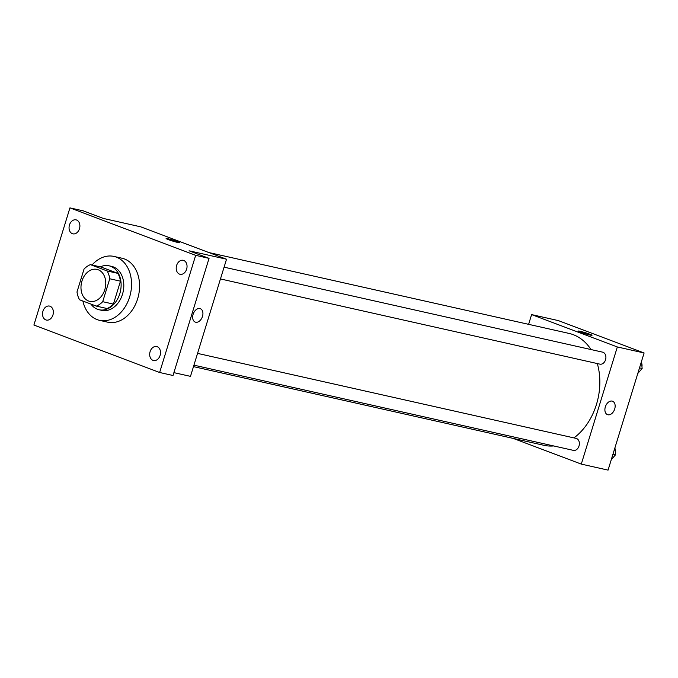 <?xml version="1.0" encoding="UTF-8"?>
<svg xmlns="http://www.w3.org/2000/svg" width="678" height="678" viewBox="0 0 678 678"><rect width="100%" height="100%" fill="white"/><g stroke="black" fill="none" stroke-linecap="round" stroke-linejoin="round"><path stroke-width="1.02" d="M81.945 281.065A16.382 12.162 102.7 0 1 96.962 269.395A16.382 12.162 102.7 0 1 105.243 288.048A16.382 12.162 102.7 0 1 89.784 301.363A16.382 12.162 102.7 0 1 81.945 281.065M79.58 299.786L96.352 306.117A22.001 16.34 102.7 0 0 102.709 301.693L109.751 278.777A22.001 16.34 102.7 0 0 107.158 270.971L90.394 264.64A22.001 16.34 102.7 0 0 84.038 269.073L76.987 291.981A22.001 16.34 102.7 0 0 79.58 299.786M107.158 270.971L117.87 273.378L101.098 267.047L90.394 264.64M117.87 273.378A22.001 16.34 102.7 0 1 120.464 281.184L109.751 278.777M96.352 306.117L107.056 308.524A22.001 16.34 102.7 0 0 113.412 304.091L120.464 281.184M90.945 304.075A22.527 16.721 -77.3 0 0 99.141 309.761A22.527 16.721 -77.3 0 0 120.116 292.591A22.527 16.721 -77.3 0 0 110.683 266.31A22.527 16.721 -77.3 0 0 109.014 265.801A22.527 16.721 -77.3 0 0 100.302 266.869M109.014 265.801L111.692 266.403A22.527 16.721 102.7 0 1 113.362 266.912A22.527 16.721 102.7 0 1 122.794 293.193A22.527 16.721 102.7 0 1 101.819 310.363L99.141 309.761M113.412 304.091L102.709 301.693M92.013 265.005A32.764 24.332 102.7 0 1 113.929 256.42A32.764 24.332 102.7 0 1 130.49 293.718A32.764 24.332 102.7 0 1 99.573 320.355A32.764 24.332 102.7 0 1 82.869 301.032M113.929 256.42L121.964 258.216A32.764 24.332 102.7 0 1 138.524 295.515A32.764 24.332 102.7 0 1 107.607 322.16L99.573 320.355M152.999 360.357A7.17 5.322 102.7 0 1 149.999 351.992A7.17 5.322 102.7 0 1 156.669 346.534A7.17 5.322 102.7 0 1 160.296 354.687A7.17 5.322 102.7 0 1 153.533 360.518A7.17 5.322 102.7 0 1 152.999 360.357M45.841 319.906A7.17 5.322 102.7 0 1 42.841 311.541A7.17 5.322 102.7 0 1 49.511 306.083A7.17 5.322 102.7 0 1 53.138 314.236A7.17 5.322 102.7 0 1 46.375 320.067A7.17 5.322 102.7 0 1 45.841 319.906M72.368 233.681A7.17 5.322 102.7 0 1 69.368 225.325A7.17 5.322 102.7 0 1 76.038 219.858A7.17 5.322 102.7 0 1 79.665 228.02A7.17 5.322 102.7 0 1 72.902 233.842A7.17 5.322 102.7 0 1 72.368 233.681M179.526 274.132A7.17 5.322 102.7 0 1 176.526 265.776A7.17 5.322 102.7 0 1 183.196 260.31A7.17 5.322 102.7 0 1 186.814 268.471A7.17 5.322 102.7 0 1 180.06 274.293A7.17 5.322 102.7 0 1 179.526 274.132M195.671 255.343L69.936 207.883L33.9 325.033L159.627 372.493L195.671 255.343L209.053 258.352L189.052 250.801L226.528 259.216L140.804 226.85L103.327 218.435L83.326 210.883L69.936 207.883M166.102 238.52A7.17 0.5 -162.9 0 1 167.958 238.741A7.17 0.5 -162.9 0 1 175.543 240.936A7.17 0.5 -162.9 0 1 179.806 242.732A7.17 0.5 -162.9 0 1 172.805 241.105A7.17 0.5 -162.9 0 1 166.11 238.52A7.17 0.5 -162.9 0 1 167.958 238.741A7.17 0.5 -162.9 0 1 175.534 240.936A7.17 0.5 -162.9 0 1 179.806 242.741M209.053 258.352L173.017 375.502L159.627 372.493M226.528 259.216L190.484 376.358L173.899 372.637M193.111 314.329A7.17 4.771 -69.3 0 1 200.332 308.676A7.17 4.771 -69.3 0 1 202.264 317.067A7.17 4.771 -69.3 0 1 195.264 322.092A7.17 4.771 -69.3 0 1 193.111 314.329M200.332 308.676A7.17 4.771 -69.3 0 1 202.264 317.067A7.17 4.771 -69.3 0 1 195.264 322.084M208.866 252.547L569.011 333.406A57.342 42.57 102.7 0 1 591.013 349.551M597.31 363.561A57.342 42.57 102.7 0 1 573.944 437.903M553.714 445.946A57.342 42.57 102.7 0 1 543.892 445.302L193.484 366.62M224.079 267.166L602.606 352.153A6.144 4.56 102.7 0 1 605.708 359.154A6.144 4.56 102.7 0 1 599.911 364.145L220.452 278.946M197.552 353.391L576.08 438.378A6.144 4.56 102.7 0 1 579.182 445.37A6.144 4.56 102.7 0 1 573.385 450.37L193.933 365.171M513.229 438.412L581.292 464.108L617.336 346.958L531.611 314.6L528.611 324.338M581.292 464.108L608.064 470.117L644.1 352.967L617.336 346.958M644.1 352.967L558.375 320.609L531.611 314.6M578.326 331.076A7.17 0.5 -162.9 0 1 580.173 331.296A7.17 0.5 -162.9 0 1 587.767 333.491A7.17 0.5 -162.9 0 1 592.03 335.288A7.17 0.5 -162.9 0 1 585.029 333.661A7.17 0.5 -162.9 0 1 578.326 331.076A7.17 0.5 -162.9 0 1 580.173 331.296A7.17 0.5 -162.9 0 1 587.75 333.491A7.17 0.5 -162.9 0 1 592.03 335.288M605.335 406.885A7.17 4.771 -69.3 0 1 612.548 401.232A7.17 4.771 -69.3 0 1 614.488 409.622A7.17 4.771 -69.3 0 1 607.488 414.639A7.17 4.771 -69.3 0 1 605.335 406.885M612.548 401.232A7.17 4.771 -69.3 0 1 614.488 409.622A7.17 4.771 -69.3 0 1 607.488 414.639M611.268 459.701L615.616 454.684L614.929 447.777M615.616 454.684L612.988 454.099M615.073 449.209A6.144 4.56 102.7 0 1 615.438 452.862M637.795 373.476L642.142 368.468L641.456 361.552M642.142 368.468L639.515 367.874M641.6 362.984A6.144 4.56 102.7 0 1 641.964 366.637"/></g></svg>

